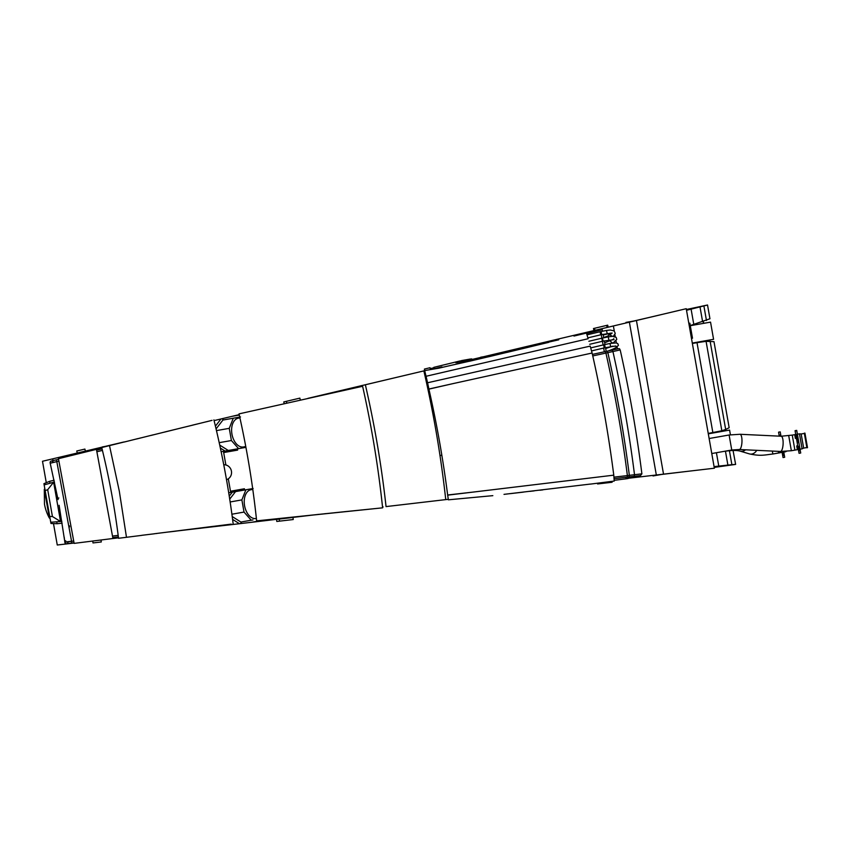 <?xml version="1.0" encoding="UTF-8"?>
<svg xmlns="http://www.w3.org/2000/svg" width="850" height="850" viewBox="0 0 850 850"><rect width="100%" height="100%" fill="white"/><g stroke="black" fill="none" stroke-linecap="round" stroke-linejoin="round"><path stroke-width="1.27" d="M441.841 455.228L439.992 455.558M434.297 414.152L432.99 414.386M242.675 490.344L242.462 489.111L244.417 488.771L244.641 490.004M237.384 448.874L237.607 450.107L223.678 452.561M215.411 426.158L220.989 418.965L221.967 418.731L214.072 420.601M318.697 514.356L239.466 523.717L240.465 523.6L241.602 521.911L252.971 519.913M424.703 370.685L423.693 370.919M448.269 499.311L445.751 499.609A1122.797 1122.776 170.2 0 0 423.863 370.897L307.934 398.353M494.689 355.066L494.53 354.131L484.033 356.618M480.611 357.436L471.229 359.656M471.325 360.241L460.966 362.174L460.934 361.441L471.219 359.624L471.325 360.241L459.914 362.334M49.374 518.075A45.518 45.518 0 0 1 44.466 504.092L44.296 489.281L49.374 518.075L49.98 517.969M52.424 516.524L49.725 516.524L50.734 522.24L60.541 521.517L52.424 516.524L47.696 489.696L45.156 490.62L44.147 484.904L53.614 482.226L47.696 489.696M49.725 516.524L45.156 490.62M54.517 482.067L53.614 482.226M61.838 521.294L60.541 521.517L53.646 482.216M50.734 522.24L50.958 523.472L57.099 523.738L56.844 522.24M57.099 523.738L62.124 523.164M44.147 484.904L43.934 483.671L49.629 481.323L49.884 482.811M49.629 481.323L54.124 480.239M692.293 343.071L713.575 339.32L710.547 322.129L690.296 325.699M730.416 434.786L729.587 430.079L708.305 433.829M242.462 489.111L230.499 491.226M494.53 354.131L686.237 308.699L714.361 468.212L663.531 474.151L636.438 320.503M94.679 448.906L117.013 443.604M111.764 538.645L118.49 537.859M614.284 331.043L613.381 325.964L629.383 322.171L656.327 474.991L639.997 476.903L663.531 474.151M200.228 528.254L188.955 529.571M90.366 450.829L90.217 449.958L123.781 442M69.774 455.897L69.594 454.846L90.217 449.958M53.486 523.579L57.269 545.009L74.078 543.044M46.282 482.704L42.5 461.263L69.594 454.846M628.044 478.295L639.997 476.903L639.784 475.671M223.752 464.78A7.629 7.214 -100 0 1 226.504 479.687M607.155 327.441L593.948 330.565L593.47 328.536L607.686 325.168L608.175 327.197L607.155 327.441L606.677 325.412M594.968 330.331L594.479 328.302M286.822 403.091L286.397 401.317L299.859 398.129L300.326 400.063M286.397 401.317L283.783 401.933L284.187 403.676M76.776 450.999L84.904 449.076L85.382 451.106L77.254 453.029L76.776 450.999M597.508 483.214L597.593 483.958L612.106 482.258L612 481.355M610.969 481.483L611.065 482.386M598.538 483.076L598.623 483.841M279.48 521.146L276.803 521.454L276.569 519.382L292.984 517.459L293.229 519.541L279.48 521.146L279.246 519.074M92.767 541.036L92.99 542.938L101.277 541.971L101.054 539.994M156.697 533.492L156.145 533.587L156.697 533.492M140.558 437.962L139.241 438.303M106.654 446.059L102.297 447.1M383.116 506.929L382.532 507.025M548.548 342.274L546.072 342.869M460.286 361.335L471.729 358.902L460.934 361.441M460.402 361.42L471.803 359.306M460.53 362.759L471.984 360.336M461.529 360.591L470.369 359.029M460.211 360.931L471.729 358.902M482.024 357.616L489.388 356.309M491.236 355.884L480.664 357.744L490.758 355.438M480.675 357.212L492.108 355.3L480.59 357.329M662.745 474.236L653.023 475.957L652.928 475.394M733.051 450.479L735.633 464.408L731.882 464.674L729.417 450.681M725.677 429.462L729.173 427.741L713.989 341.658L706.074 341.328L721.841 430.759L725.677 429.462L710.122 341.243M708.231 433.426L721.841 430.759M714.159 467.075L728.79 465.279L714.181 467.203M725.443 451.148L727.898 465.088L714.085 466.618M718.771 466.087L716.412 452.721M727.898 465.088L731.882 464.674M714.223 467.404L735.633 464.408M688.681 471.208L661.396 474.481M712.863 432.608L697.011 342.667L706.074 341.328M697.011 342.667L692.367 343.485M635.673 320.684L625.951 322.394L626.046 322.968M690.264 325.561L709.952 318.761L707.529 305.001L686.513 310.293M686.439 309.836L700.793 306.521L686.407 309.697M693.812 324.541L691.103 309.188M702.631 321.778L700.018 306.999M686.375 309.496L707.529 305.001M634.323 320.918L661.077 314.659M357.021 387.494L356.873 386.761M325.816 513.623L318.803 514.441M445.751 499.609L386.049 506.589A1062.691 1062.67 170.2 0 0 365.362 384.774L423.863 370.897M239.201 414.651L221.967 418.731L223.624 419.921L233.261 418.221L229.256 428.347L231.402 440.523L219.194 442.669M265.264 519.998L264.69 520.774M232.592 519.392L239.466 523.717L201.067 528.158M200.228 528.307L201.078 528.201M188.509 529.624L175.653 531.133M169.214 531.93L175.663 531.176M166.664 532.206L164.964 532.429M229.245 496.145L232.326 492.171L228.714 492.809M232.326 492.171L245.873 489.781L241.878 499.896L244.024 512.072L231.901 514.218M253.13 488.506L245.873 489.781M245.884 447.376A16.703 10.402 -100 0 0 245.916 447.344L221.138 451.743M240.518 416.946L233.261 418.221M239.742 417.084L223.624 419.921M216.463 430.599L229.256 428.347M231.402 440.523L238.627 448.662M230.148 501.967L241.878 499.896M244.024 512.072L251.239 520.211M360.793 386.676A1057.804 1057.793 170.2 0 0 360.602 385.836L365.362 384.774M436.092 431.524L436.092 431.513A1122.797 1122.776 170.2 0 0 423.863 370.887M183.313 530.156L172.996 531.441M179.053 530.655L182.378 530.23M346.896 511.456L256.647 520.869C252.843 484.861 246.978 449.204 239.031 413.876L362.61 386.283C371.641 426.413 378.303 466.926 382.617 507.832L256.647 520.869M382.617 507.832L346.981 511.456M782.712 455.706L783.041 457.544L784.688 457.257L784.338 455.303L782.712 455.706L781.979 451.509M779.11 435.264L778.568 432.172L780.215 431.885L780.757 434.977L779.11 435.264L779.269 436.135M783.243 451.509L783.934 455.377M783.668 451.499L784.338 455.303M780.757 434.977L780.98 436.22M780.821 435.317L779.174 435.614M782.085 452.147L781.033 451.478M785.772 451.414L787.398 450.978M783.774 452.072L785.825 451.711M778.345 451.361L778.632 452.986L782.128 452.359M798.66 451.031L799.064 453.305L800.711 453.007L800.286 450.606L798.66 451.031L797.162 442.542L798.883 442.659L800.286 450.606M798.883 442.659L796.716 430.387L795.069 430.684L797.162 442.542M797.842 446.377L799.149 446.569L799.871 450.681M795.727 434.392L797.034 434.573L798.469 442.733M796.769 430.674L795.122 430.971M798.373 449.384L797.183 448.672L796.705 445.921L797.725 445.74M797.821 446.261L796.705 445.921M804.939 433.107L807.5 447.652L806.884 447.759L804.323 433.213L804.939 433.107M804.355 433.426L801.168 433.989L803.664 448.109L806.852 447.546M801.168 433.989L799.446 433.829L802.092 448.842L803.664 448.109M800.041 449.204L802.092 448.842M788.715 435.721L791.361 450.734L794.899 450.118L792.253 435.104L781.171 436.231L740.021 434.276L729.109 434.998L709.123 438.515M795.77 434.605L794.899 435.668L795.377 438.419L796.407 438.239M796.312 437.729L795.377 438.419M688.819 323.372L689.849 323.191L692.495 338.204L691.464 338.385M614.178 480.335L626.195 478.794L625.951 477.296M604.329 351.794L603.659 348.054M603.107 344.962L602.448 341.275M601.896 338.194L601.269 334.698M586.596 333.614L602.278 329.672L586.489 333.253M626.195 478.794L628.076 478.507L627.842 477.073L634.196 476.329L634.514 474.725L641.888 473.832L640.507 475.586L628.182 477.031L640.507 475.586M606.188 351.39L605.519 347.639M604.966 344.547L604.308 340.882M603.744 337.801L603.117 334.326M602.565 331.245L602.278 329.672M436.996 368.082L441.873 366.892L436.996 368.082M558.779 339.798L457.927 363.109L457.799 362.366L455.855 362.706L459.68 361.038L433.819 367.349L434.063 368.751M603.234 334.964L610.884 333.158M610.332 333.721L610.226 333.147M459.999 362.854L459.776 361.547M428.921 389.13L453.114 383.594L428.899 389.024M453.114 383.594L592.099 353.016L590.197 346.12L427.571 382.766L428.889 388.907M492.83 495.656L448.364 499.811L447.684 495.146L613.774 475.161L614.231 481.058L613.774 475.161C608.504 434.095 601.279 393.38 592.099 353.016L590.197 346.12M586.436 333.083L573.973 336.058L586.436 333.083L588.147 338.725L426.052 376.274L427.571 382.766M507.928 352.155L438.897 368.167L424.681 370.579L426.052 376.274M488.304 356.841L548.356 342.444M489.515 356.522L469.391 361.271M523.674 348.373L507.195 352.357M548.718 342.327L522.176 348.755M438.897 368.114L471.272 360.793M472.419 492.161L447.652 494.998M504.007 494.36L590.304 484.075M523.388 492.129L510.574 493.606M534.172 490.875L529.837 491.374M539.899 490.237L542.906 489.866M614.231 481.058L590.548 484.096M424.681 370.579L424.405 369.081L430.036 367.721L430.302 369.176L431.375 369.134L442.754 367.158M432.671 374.733L431.704 374.967M447.674 495.061L448.364 499.811M430.397 369.208L430.036 367.721M592.769 355.938L605.923 353.069L605.221 351.603L616.282 349.191C621.042 347.979 619.055 349.265 620.192 349.924L612.924 351.539L612.096 350.104L618.322 348.744M605.221 351.603L592.418 354.397L605.221 351.603M628.182 477.031L614.051 478.699L629.021 476.935L629.34 475.341L627.385 475.575C622.179 434.392 615.028 393.561 605.923 353.069L607.846 352.644C616.962 393.199 624.123 434.095 629.34 475.341L634.514 474.725C629.276 433.319 622.083 392.254 612.924 351.539L607.846 352.644L607.017 351.209L612.096 350.104M433.893 367.752L430.259 368.613M96.422 449.342L112.944 538.496L74.141 543.373L58.448 458.692L101.841 448.003M112.944 538.496L118.49 537.795M231.104 524.142L154.296 533.758M168.895 531.972L171.328 531.654L168.884 531.919M198.358 528.264L185.597 529.869M211.299 526.649L216.166 526.023L211.289 526.596M225.611 524.854L231.285 524.121M211.873 420.399L206.316 421.802M199.58 423.428L189.454 425.946M212.054 420.357L174.367 429.654M183.866 427.295L164.209 432.172M167.344 431.364L151.002 435.434M153.383 434.796L136.722 438.951M138.284 438.515L124.451 441.979M154.307 533.8L141.748 535.319M125.301 441.724L109.491 445.612L119.319 491.204L126.48 537.296L141.759 535.372M126.48 537.296L118.543 538.273A792.487 792.487 0 0 0 101.734 447.546L109.491 445.612M197.264 423.991L192.482 425.149M164.9 431.949L192.684 425.159M183.101 530.188L211.48 526.575M58.831 497.973A1.562 1.562 0 0 0 58.151 498.748A1.562 1.562 0 0 1 58.831 497.973M74.035 542.778L71.804 543.065L71.581 541.365L64.855 542.226A1.562 1.562 0 0 0 66.619 543.734A1.562 1.562 0 0 0 67.947 541.832M64.834 542.077L64.855 542.066A1.562 1.562 0 0 0 67.564 543.256A1.562 1.562 0 0 1 64.855 542.066L59.107 505.283M64.855 542.066A1.562 1.562 0 0 1 65.737 540.781A1.562 1.562 0 0 0 64.855 542.066L71.559 541.227L56.812 461.624L50.193 463.091A1.562 1.562 0 0 1 51.297 461.051A1.562 1.562 0 0 1 53.221 462.347M50.246 463.229A1.562 1.562 0 0 1 50.139 462.942A1.562 1.562 0 0 0 50.246 463.229L56.812 461.624L56.366 459.818L51.297 461.051M53.189 462.198L52.275 461.125M234.249 491.831L234.026 490.599M235.641 450.457L235.429 449.225M227.216 451.945L226.992 450.712M53.019 460.626L52.711 458.851M617.44 348.936L617.143 347.278M616.378 342.964L616.006 340.839M615.294 336.77L614.89 334.517M517.013 349.775L516.853 348.84M104.911 446.473L102.266 446.941M546.826 342.688L546.061 342.826M460.466 362.366L471.325 360.453M481.376 358.169L487.507 356.745M706.456 320.482L703.906 306.032M354.131 387.409L354.28 388.089M239.286 415.044L232.443 416.256M263.383 520.2L251.143 522.357M256.381 518.457L256.073 518.521A14.62 9.095 -100 0 1 252.907 518.213A14.62 9.095 -100 0 1 244.269 503.221A14.62 9.095 -100 0 1 250.994 489.728L252.79 489.409M245.767 446.547L243.451 446.962A14.62 9.095 -100 0 1 231.954 434.148A14.62 9.095 -100 0 1 238.383 418.168L239.923 417.902M216.07 428.899L223.061 419.879M219.725 445.081L228.289 450.479M220.363 448.078L225.08 451.042M229.712 499.131L235.546 491.608M232.22 516.566L241.092 522.155M745.556 449.809A7.629 6.205 106.6 0 1 740.138 451.127C736.876 450.171 731.404 450.277 723.722 451.435M756.723 450.33A7.629 6.205 106.6 0 1 749.434 453.9C760.591 456.301 764.373 454.994 772.852 454.006L778.632 452.986M772.342 451.074L772.852 454.006M791.361 450.734L780.449 451.456L739.298 449.512L731.754 450.011L729.109 434.998M739.298 449.512A7.629 2.295 -87.3 0 0 741.976 441.479A7.629 2.295 -87.3 0 0 740.021 434.276M780.449 451.456A7.629 2.295 -87.3 0 0 783.116 443.689A7.629 2.295 -87.3 0 0 783.126 443.434A7.629 2.295 -87.3 0 0 781.171 436.231M591.526 350.922L604.021 347.969L604.021 346.375L603.298 344.919L590.697 347.905M608.334 350.922C618.736 347.076 619.501 345.61 610.64 346.534L609.971 343.474L604.18 344.717L605.009 346.152L604.839 347.777L604.021 347.969M616.282 349.191L618.322 348.734M613.934 477.158L627.385 475.575L627.204 477.147L614.051 478.699M629.021 476.935L627.204 477.147M600.525 333.274L599.803 331.808L600.706 331.617L601.513 333.051L601.332 334.688L600.525 334.858L600.525 333.274M612.553 336.334L607.155 333.508L606.518 330.438L600.706 331.617M602.246 339.734L601.524 338.279L602.427 338.077L603.064 341.137L602.246 341.317L602.246 339.734M612.457 343.028L608.866 339.926L608.218 336.866L602.427 338.077M69.562 526.894L69.402 525.81M56.812 461.624L58.894 461.114M96.868 451.754L102.425 450.394M71.581 541.365L73.695 540.951M112.498 536.074L118.171 535.362M44.296 489.281L44.901 489.175M230.711 492.458L228.31 478.848M225.866 464.939L223.465 451.329M706.892 341.307L706.754 340.521M703.715 323.329L703.396 321.513M722.755 431.29L722.617 430.493M740.138 451.127L749.434 453.9M731.754 450.011L711.769 453.539M797.385 434.191L799.446 433.829M794.899 450.118L798.394 449.501M792.253 435.104L795.749 434.488M447.642 494.944C442.914 458.012 436.369 421.388 427.996 385.103M605.668 348.511L612.861 346.141M615.729 345.982L604.839 347.777M603.298 344.919L604.18 344.717M609.981 343.474L616.176 342.922L617.769 343.602L618.428 345.344L615.156 348.5L610.034 350.551M620.192 349.924C629.393 390.883 636.629 432.183 641.888 473.832M599.803 331.808L586.978 334.858M600.525 334.858L587.881 337.854M601.332 334.688L612.138 333.009M612 333.253L607.452 336.207L603.691 337.503M606.528 330.438L610.353 330.013L614.178 330.958L615.251 333.381L613.339 336.356M601.524 338.279L588.859 341.275M602.246 341.317L589.698 344.293M603.064 341.137L614.019 339.639L613.732 338.672M612.871 339.458L604.648 342.826M608.228 336.866L612.553 336.334L616.165 337.365L616.771 339.373L613.19 342.943M233.166 523.876C228.767 488.846 222.339 454.187 213.903 419.9M50.139 462.942L58.066 499.63M71.804 543.065L66.619 543.734M64.196 537.211L64.866 542.385M58.554 459.287L56.366 459.818M96.581 450.213L102.053 448.864M112.784 537.614L118.373 536.913"/></g></svg>
